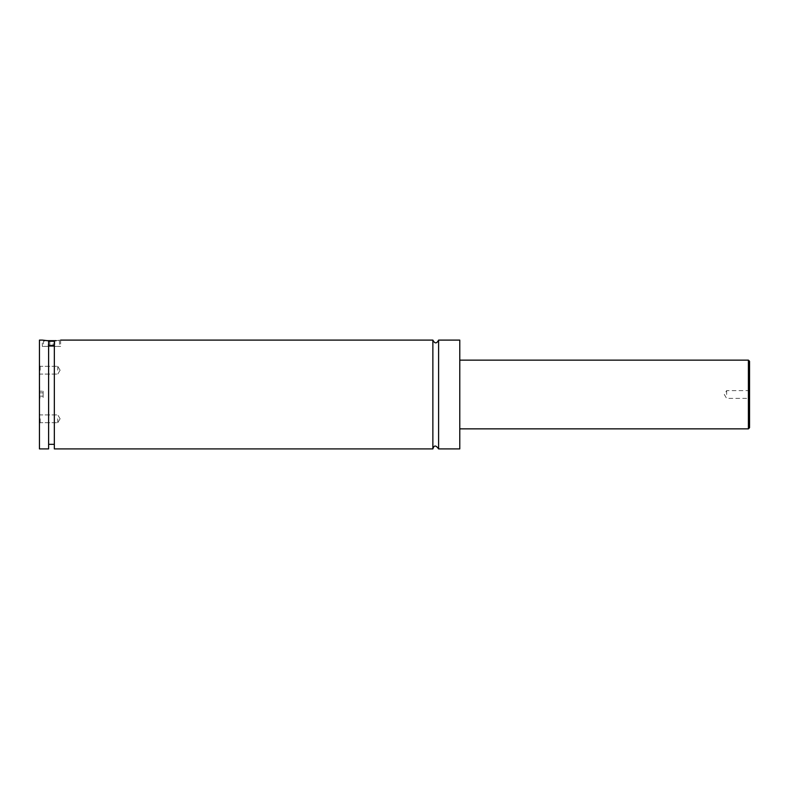 <?xml version="1.0" encoding="UTF-8"?>
<svg xmlns="http://www.w3.org/2000/svg" width="789" height="789" viewBox="0 0 789 789"><rect width="100%" height="100%" fill="white"/><g stroke="black" fill="none" stroke-linecap="round" stroke-linejoin="round"><path stroke-width="0.59" stroke-dasharray="3.94 2.96" d="M438.595 340.098L438.595 448.902M432.865 340.098L432.865 448.902M39.45 340.098L39.45 448.902M39.677 394.5L39.677 386.482L39.677 394.5M48.612 341.243L54.342 341.243M43.454 346.401L59.491 346.401L43.454 346.401L43.454 341.243L46.788 340.67M56.157 340.67L44.036 340.67M54.342 345.444L54.342 444.325L54.342 340.799L54.342 345.444L48.612 345.444L48.612 340.799L48.612 444.325L48.612 345.444M48.612 448.902L48.612 340.799L42.31 340.098L42.31 346.401L60.635 346.401L42.31 346.401M54.342 340.799C62.578 339.951 62.578 339.951 54.342 340.799L54.342 448.902M749.55 427.717L749.55 361.283M748.83 394.5L748.83 390.604L748.83 394.5M726.639 394.5L726.639 390.604L726.639 394.5M39.45 418.791L39.45 423.407L39.45 418.791M40.17 418.791L40.17 422.687L40.17 418.791M57.775 418.791L57.775 422.687L57.775 418.791M39.45 370.209L39.45 365.593L39.45 370.209M40.17 370.209L40.17 366.313L40.17 370.209M57.775 370.209L57.775 366.313L57.775 370.209M459.78 340.098L459.78 448.902M53.129 340.67L49.825 340.67L54.786 340.67L53.129 340.67L53.129 346.401L48.168 346.401L54.786 346.401L53.129 346.401L53.129 340.67M48.168 340.67L49.825 340.67L48.168 340.67L48.168 346.401M54.786 340.67L54.786 346.401M49.825 340.67L49.825 346.401L49.825 340.67M43.119 391.196L43.119 397.804L43.119 392.843L39.677 392.843L39.677 396.157L39.677 392.843L43.119 392.843L43.119 391.196L39.677 391.196M39.677 397.804L39.677 396.157L39.677 397.804L43.119 397.804M43.119 396.157L39.677 396.157L43.119 396.157M748.406 360.139L748.406 428.861M58.919 340.67L59.491 341.243L59.491 346.401M60.635 340.098L60.635 346.401M749.55 389.894L748.83 390.604L726.639 390.604L724.302 394.5L726.639 398.396L748.83 398.396L749.55 399.106M40.17 414.906L39.45 414.186L40.17 414.906L57.775 414.906L40.17 414.906M40.17 422.687L39.45 423.407L40.17 422.687L57.775 422.687L40.17 422.687M60.112 418.791L57.775 414.906L60.112 418.791L57.775 422.687L60.112 418.791M40.17 366.313L39.45 365.593L40.17 366.313L57.775 366.313L40.17 366.313M40.17 374.094L39.45 374.814L40.17 374.094L57.775 374.094L40.17 374.094M60.112 370.209L57.775 366.313L60.112 370.209L57.775 374.094L60.112 370.209"/><path stroke-width="1.18" d="M432.865 340.098L432.865 448.902C433.989 445.085 435.893 445.085 438.595 448.902L438.595 340.098C436.682 343.787 434.778 343.787 432.865 340.098L60.635 340.098M54.342 341.243L48.612 341.243M46.788 340.67L56.157 340.67M48.612 345.444L54.342 345.444M42.31 340.098L48.612 340.799L48.612 448.902L39.45 448.902L39.45 340.098L42.31 340.098M54.342 340.799C62.578 339.951 62.578 339.951 54.342 340.799L54.342 448.902L432.865 448.902M749.55 394.5L749.55 427.717L748.406 428.861L748.406 360.139L749.55 361.283L749.55 394.5M438.595 448.902L459.78 448.902L459.78 340.098L438.595 340.098M748.406 360.139L459.78 360.139M748.406 428.861L459.78 428.861M54.342 444.325L48.612 444.325"/></g></svg>
